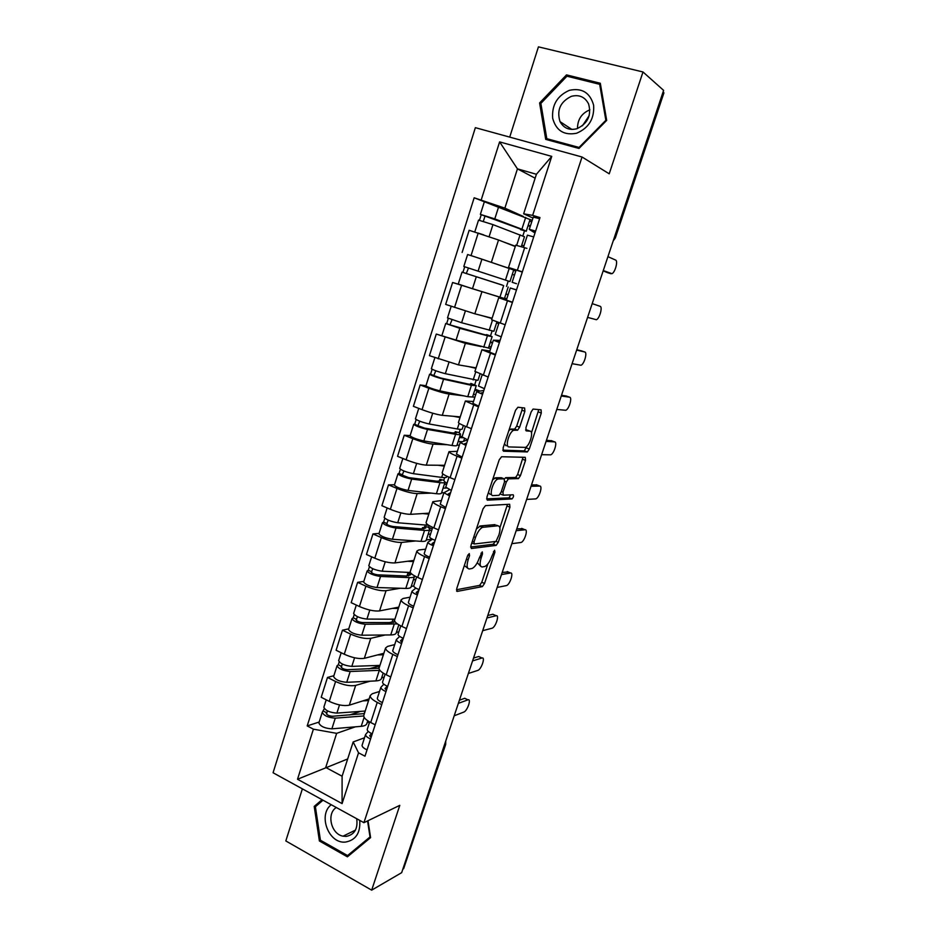 <?xml version="1.0" encoding="UTF-8"?>
<svg xmlns="http://www.w3.org/2000/svg" width="937" height="937" viewBox="0 0 937 937"><rect width="100%" height="100%" fill="white"/><g stroke="black" fill="none" stroke-linecap="round" stroke-linejoin="round"><path stroke-width="1.41" d="M469.25 553.591L467.528 555.887L456.741 588.6L457.186 591.399L482.379 586.597L484.534 583.458L494.959 552.162L494.584 550.253L491.761 556.496C489.852 561.685 487.58 565.011 484.921 566.463L482.309 566.955C479.861 566.791 479.463 563.816 481.138 558.007L482.508 553.849L482.25 551.87L479.205 558.276C477.284 563.559 474.942 566.955 472.189 568.454L469.437 568.982C466.884 568.829 466.45 565.784 468.137 559.846L469.531 555.618L469.25 553.591M524.884 411.296L524.615 407.993L517.927 407.244L515.526 410.301L503.11 447.98L503.427 451.201L527.355 451.939L529.3 449.022L541.293 413.041L541.082 409.844L533.059 409.059L531.138 411.964L525.926 427.682L526.172 430.891L530.026 431.161C533.996 431.043 529.827 445.766 525.446 447.394L509.06 446.937C504.844 447.242 508.978 432.051 513.617 430.282L517.634 430.165L519.613 427.202L524.884 411.296L521.944 410.207L522.272 407.736M582.041 157.006L609.214 173.814L642.993 71.973L663.607 90.374L401.668 872.663L371.673 890.15L399.794 805.34L363.931 822.686L582.041 157.006L475.364 127.666L273.065 772.756L363.931 822.686M485.471 505.629L483.047 508.838L470.924 545.592L471.334 548.508L496.142 545.393L498.238 542.324L509.939 507.175L509.646 504.258L485.471 505.629M486.912 497.09L499.187 459.88L501.6 456.741L525.27 457.326L525.516 460.383L520.433 475.645L518.454 478.608L508.404 478.866L506.367 481.887L502.958 492.171L503.274 495.181L513.183 494.783C513.898 495.884 513.488 497.278 511.965 498.941L487.287 500.159L486.912 497.09M302.382 788.872L285.82 840.934L371.673 890.15M642.993 71.973L538.435 46.85L509.716 137.118M663.103 91.885L663.9 92.927L615.328 237.939M445.625 744.587L403.624 868.681L445.028 745.079L445.309 742.327M402.851 869.126L403.624 868.681M363.931 714.99L363.743 715.552C363.638 717.672 365.957 719.991 370.724 722.521L375.175 724.805M370.185 681.176L355.65 685.415C350.227 686.399 343.539 685.099 335.587 681.504L329.274 701.38C337.179 705.011 343.867 706.264 349.325 705.163L369.119 698.92M329.274 701.38L321.215 697.269L327.493 677.439L333.877 675.718M381.734 704.636L377.248 702.387C372.457 699.892 370.103 697.632 370.185 695.594L372.294 693.72L379.52 691.483M335.587 681.504L327.493 677.439M384.182 677.1L381.652 677.838M379.204 667.706L379.04 668.222C378.993 670.131 381.382 672.321 386.208 674.769L390.717 676.971M348.751 628.856L342.462 630.191L336.114 650.255L344.266 654.237C352.253 657.786 358.953 659.156 364.341 658.324L383.854 653.3M397.358 656.568L392.814 654.389C387.965 651.965 385.552 649.845 385.564 648.017L387.602 646.389L394.711 644.621M385.154 634.993L370.759 638.331C365.383 639.046 358.684 637.64 350.661 634.126L342.462 630.191M398.857 631.819L396.363 632.393M394.664 619.849L394.524 620.294C394.547 622.004 397.007 624.042 401.891 626.42L406.459 628.551M363.814 581.408L357.618 582.345L351.188 602.667L359.433 606.52C367.515 609.987 374.214 611.451 379.555 610.912L398.764 607.141M413.17 607.89L408.579 605.77C403.671 603.44 401.188 601.46 401.13 599.844L403.086 598.485L410.078 597.185M400.322 588.26L386.044 590.685C380.727 591.095 374.015 589.596 365.91 586.164L357.618 582.345M413.721 585.988L411.249 586.41M410.312 571.394L410.195 571.781C410.289 573.28 412.819 575.166 417.761 577.45L422.388 579.523M379.063 533.387L372.961 533.926L366.449 554.481L374.8 558.218C382.952 561.603 389.675 563.16 394.945 562.914L413.861 560.431M429.193 558.593L424.543 556.555C419.565 554.306 417.012 552.479 416.883 551.073L418.769 549.972L425.644 549.176M415.712 540.965L401.516 542.429C396.269 542.558 389.546 540.942 381.347 537.604L372.961 533.926M432.297 539.255L426.323 539.876M426.171 522.331L426.066 522.647C426.241 523.935 428.83 525.68 433.843 527.871L438.516 529.862M394.5 484.769L388.492 484.886L381.898 505.711L390.354 509.318C398.588 512.609 405.323 514.272 410.535 514.331L429.134 513.16M445.415 508.674L440.706 506.706C435.67 504.551 433.046 502.876 432.835 501.682L441.397 500.557M431.336 493.12L417.188 493.588C411.999 493.412 405.264 491.691 396.983 488.435L388.492 484.886M449.561 489.723L443.939 492.71L441.573 492.792M442.217 472.646L442.135 472.904C442.381 473.97 445.04 475.551 450.123 477.659L454.867 479.58M410.137 435.553L404.222 435.248L397.546 456.319L406.096 459.798C414.423 462.995 421.17 464.775 426.312 465.139L444.595 465.302M461.836 458.111L457.08 456.225C451.974 454.152 449.28 452.641 448.999 451.669L457.35 451.341M447.265 444.724L433.046 444.138C427.928 443.646 421.193 441.819 412.819 438.657L404.222 435.248M459.329 445.227L456.998 445.134M458.474 422.329L458.416 422.528C458.732 423.36 461.472 424.789 466.614 426.803L471.416 428.642M425.96 385.716L420.151 384.966L413.381 406.318L422.037 409.645C430.458 412.76 437.216 414.646 442.287 415.325L460.231 416.883M478.479 406.904L465.361 401.013L473.501 401.516M463.639 395.812L449.104 394.067C444.056 393.247 437.31 391.303 428.853 388.246L420.151 384.966M474.907 397.171L467.762 396.679L439.851 390.858C432.859 389.078 428.221 387.403 425.913 385.857L425.937 385.775M474.93 371.38L488.177 377.049M492.101 336.734L488.446 348.014L456.05 340.119L436.279 334.064L429.427 355.673L458.462 364.891L476.078 367.854M495.333 355.029L481.934 349.724L489.852 351.047M481.032 346.561L465.373 343.352L436.279 334.064M490.672 348.541L488.458 348.084M491.609 319.775L505.16 324.788M460.172 284.743L452.606 282.494L445.672 304.396L474.848 313.801L492.112 318.229M512.41 302.475L498.718 297.755L506.413 299.957M505.043 298.259L506.776 298.844M506.624 299.301L452.606 282.494M522.284 272.07L508.498 267.478L522.366 271.847M471.487 255.719L515.924 270.629M515.818 270.945L513.628 270.243M526.934 248.364L515.701 245.178M515.268 246.536L498.531 239.989L469.156 230.279L462.128 252.451M355.416 726.819L336.652 733.343L325.725 767.45L342.099 776.234L353.167 741.952L364.516 737.782M369.565 721.9L367.105 722.767M347.674 758.958L297.521 779.244L313.403 729.162L336.652 733.343M353.167 741.952L358.543 752.821L342.087 803.606L297.521 779.244M532.966 218.04L523.642 213.812L536.409 174.27L517.447 168.859L504.867 208.155L474.169 197.789L307.207 725.917L313.403 729.162M481.22 199.909L499.608 141.897L551.752 156.385L532.649 215.369L523.642 213.812M358.543 752.821L364.985 756.194L539.993 217.583L532.649 215.369M322.047 799.671L314.211 806.406L319.4 840.981L347.404 856.828L370.595 837.619L368.007 820.707M566.51 74.878L539.595 102.965L545.709 139.367L578.996 148.444L606.684 120.416L600.312 83.252L566.51 74.878L568.911 76.682M535.144 178.206L517.447 168.859L499.608 141.897M504.867 208.155L523.326 216.459M530.084 219.492L532.181 220.441M319.166 722.029L307.207 725.917M526.278 231.17L530.037 219.551L474.169 197.789M428.572 527.262L429.134 525.552M443.751 480.353L444.642 477.612M459.165 432.753L460.254 429.357M474.754 384.568L476.066 380.516M490.531 335.797L492.066 331.066M506.507 286.429L508.252 281.018M522.858 235.878L524.451 230.97M342.087 803.606L342.099 776.234M536.409 174.27L551.752 156.385M317.374 805.035L314.211 806.406M320.677 840.372L319.4 840.981M540.954 103.866L539.595 102.965M464.354 565.526L467.739 568.232M477.296 562.704L480.704 566.264M456.471 589.736L479.627 585.391L481.782 582.252L487.884 563.898M499.878 527.847L507.467 504.387M470.608 547.021L493.155 544.268L495.322 541.527M474.04 541.949L474.321 543.999L496.024 541.422L498.929 534.945C500.604 529.194 500.264 526.137 497.898 525.786L482.438 527.355C479.732 528.855 477.425 532.228 475.516 537.463L474.04 541.949L472.365 541.235M496.458 525.188L497.898 525.786M476.418 528.937L480.4 525.938L495.087 524.615M504.387 478.889L505.839 477.659L515.631 477.483L517.611 474.532L523.033 457.279M500.264 494.01L502.888 495.029M486.572 498.871L508.967 497.852L510.77 494.877M498.554 478.924L497.699 479.135C492.979 480.868 488.657 496.235 493.049 495.603L499.023 495.298L501.084 492.241L504.504 481.923L504.2 478.854L498.554 478.924L495.661 477.765L492.628 479.779M488.423 492.534L490.156 494.42M501.682 477.847L504.2 478.854M495.661 477.765L501.318 477.706M508.814 430.657L510.677 429.169L514.706 429.052L516.697 426.101L521.944 410.207M504.469 443.833L506.132 445.813M527.836 430.329L530.026 431.161M525.575 429.966L527.156 430.071M531.478 432.847L538.763 409.574M502.759 450.147L524.193 450.92L527.062 446.141M365.207 711.031L336.898 713.104C329.824 712.577 325.467 710.633 323.851 707.259L323.956 706.955M368.592 700.536L362.771 700.911M364.388 713.584L332.565 716.266C329.168 716.02 327.095 715.083 326.322 713.455L327.563 710.925M360.616 711.359L349.618 714.978M364.165 713.654L365.008 711.042M367.749 720.787L366.953 723.223C366.601 724.957 364.692 725.988 361.225 726.327L331.874 728.845C324.788 728.377 320.454 726.421 318.873 722.966L318.967 722.661M363.72 715.962L335.282 718.152C328.208 717.648 323.862 715.704 322.258 712.307L324.354 708.606M326.556 714.099L326.931 712.916L323.546 711.16M371.591 733.554L369.682 735.744L371.087 737.396M368.253 731.399L365.571 734.526C365.547 735.967 367.222 737.454 370.572 738.988M362.174 745.009L362.069 745.337C362.033 746.801 363.697 748.312 367.035 749.846M459.411 700.208L464.74 698.276L466.017 698.897M367.327 729.103L367.222 729.419C367.21 730.837 368.885 732.324 372.235 733.847M454.199 715.786L463.78 712.097C467.376 710.984 471.674 698.358 467.961 699.834L458.357 703.359M379.953 665.387L351.82 666.383C344.757 665.68 340.365 663.771 338.655 660.655L338.737 660.386M383.385 654.776L377.529 654.928M379.04 668.233L347.428 669.686C344.043 669.358 341.935 668.444 341.115 666.933L342.462 664.11M378.056 665.446L377.74 666.43L368.791 668.877M378.817 668.292L379.754 665.387M379.86 670.318L350.192 671.501C343.118 670.81 338.737 668.901 337.039 665.762L338.28 664.766L339.194 661.897M383.186 673.094L381.523 678.247C381.218 679.805 379.356 680.695 375.901 680.906L346.737 682.312C339.662 681.679 335.282 679.758 333.607 676.549L333.701 676.268M379.192 667.132L377.74 666.43M341.373 667.531L341.712 666.465L338.28 664.766M394.875 619.193L366.929 619.088C359.878 618.209 355.439 616.335 353.636 613.489L353.706 613.243M398.342 608.464L392.451 608.382M395.109 621.84L391.408 622.578L362.467 622.543C359.082 622.133 356.962 621.231 356.095 619.849L357.536 616.722M392.99 619.193L392.099 621.957L389.23 622.578M393.645 622.391L394.676 619.193M397.452 623.925L365.278 624.265C358.227 623.41 353.788 621.536 351.996 618.654L353.202 617.799L354.209 614.613M398.822 624.803L396.257 632.733C396.011 634.138 394.184 634.876 390.752 634.935L361.776 635.216C354.725 634.396 350.297 632.522 348.529 629.57L348.599 629.324M393.189 622.473L392.099 621.957M356.365 620.399L356.669 619.439L353.202 617.799M331.241 804.719C317.678 814.944 328.7 844.073 345.507 842.07C355.837 840.149 360.581 832.923 359.726 820.379M336.301 807.507C326.275 813.621 331.101 834.223 343.059 836.167L346.233 836.401C354.514 834.691 358.004 828.8 356.716 818.715M367.562 820.929L370.021 836.964L347.557 855.563L320.431 840.231L315.394 806.734L323.007 800.198M351.188 853.689L347.557 855.563M576.63 133.23C588.834 128.006 594.491 118.659 593.625 105.202C590.041 92.611 581.947 87.656 569.356 90.339C557.316 95.691 551.752 104.991 552.654 118.214C556.074 130.665 564.074 135.666 576.63 133.23M576.852 128.744C587.757 123.602 591.669 115.321 588.577 103.89C584.899 96.886 579.16 94.368 571.359 96.335C560.314 101.77 556.543 110.203 560.033 121.634C563.711 128.217 569.321 130.583 576.852 128.744M540.872 103.398L566.955 76.202L599.68 84.318L605.852 120.299L579.043 147.449L546.798 138.676L540.872 103.398M600.629 85.068L599.68 84.318M579.628 147.812L579.043 147.449M549.726 140.468L546.798 138.676M582.451 125.769L589.209 115.567M589.9 109.805C581.666 113.236 577.532 119.479 577.497 128.533M387.286 686.212L384.99 688.59L386.442 690.136M383.83 684.197L380.855 687.348C380.879 688.66 382.589 690.065 385.974 691.576M377.412 697.995L377.318 698.288C377.33 699.634 379.028 701.052 382.401 702.574M473.525 658.079L478.702 656.509L479.943 657.083M382.624 681.89L382.53 682.183C382.565 683.471 384.275 684.877 387.672 686.376M468.371 673.469L477.811 670.4C481.384 669.44 485.671 656.626 481.946 658.02L472.576 660.901M403.25 638.284L400.497 640.849L401.996 642.29M399.689 636.422L396.339 639.596C396.41 640.779 398.155 642.103 401.575 643.567M392.837 650.407L392.744 650.665C392.802 651.883 394.547 653.218 397.956 654.705M487.779 615.48L492.874 614.262L493.986 614.766M398.12 634.103L398.038 634.361C398.108 635.52 399.865 636.832 403.285 638.308M482.696 630.683L492.089 628.212C495.626 627.216 499.749 614.59 496.153 615.738L486.947 617.975M410.359 572.472L382.226 571.219C375.187 570.153 370.712 568.326 368.791 565.737L368.862 565.526M413.486 561.591L407.513 561.263M408.637 575.95L409.61 572.964L410.652 574.744L406.435 576.021L377.693 574.826C374.32 574.322 372.176 573.444 371.263 572.191L372.809 568.747M410.558 572.788L407.841 573.198L406.927 576.032M409.61 572.964L410.898 573.221M414.634 575.904L414.634 575.986C414.459 577.18 412.678 577.719 409.282 577.614L380.551 576.454C373.512 575.412 369.037 573.585 367.14 570.961L368.3 570.258L369.412 566.756M414.482 576.442L411.167 586.679C410.98 587.921 409.188 588.506 405.791 588.424L377.014 587.546C369.963 586.539 365.5 584.7 363.626 582.018L363.697 581.807M413.381 579.851L415.829 579.453M409.317 573.854L407.841 573.198M371.556 572.683L371.813 571.851L368.3 570.258M432.238 528.831L428.104 527.168M428.736 525.306L397.71 522.752C390.682 521.499 386.161 519.707 384.147 517.4L384.205 517.224M428.806 514.155L422.716 513.558M423.829 528.948L424.648 526.418L425.761 528L421.638 528.901L393.107 526.512C389.733 525.926 387.567 525.071 386.606 523.947L388.258 520.176M424.297 527.496L422.54 527.648L422.13 528.937M424.648 526.418L428.314 527.215L429.755 529.253C429.65 530.283 427.904 530.658 424.531 530.412L396.011 528.058C388.984 526.828 384.463 525.036 382.46 522.694L383.584 522.143L384.802 518.302M429.638 529.651L426.253 540.087C426.124 541.153 424.379 541.574 421.006 541.352L392.427 539.279C385.4 538.096 380.89 536.292 378.911 533.891L378.97 533.703M428.139 534.266L430.551 534.031M424.039 528.281L422.54 527.648M431.781 530.225L429.38 530.436M386.922 524.38L387.145 523.678L383.584 522.143M447.066 483.082L444.993 482.239M446.926 476.254L446.75 476.781C446.703 477.612 445.005 477.811 441.667 477.39L413.393 473.677C406.377 472.236 401.809 470.491 399.689 468.453L399.736 468.313M444.325 466.134L438.036 465.244M439.195 481.372L439.863 479.322L441.046 480.693L437.029 481.22L408.708 477.612L402.149 475.094L403.906 470.995M439.863 479.322L443.529 480.189L445.075 481.969C445.016 482.813 443.318 483.035 439.98 482.637L411.671 479.053C404.655 477.636 400.087 475.891 397.979 473.817L399.057 473.419L400.392 469.25M444.97 482.286L441.526 492.932C441.456 493.822 439.746 494.08 436.396 493.705L408.04 490.414C401.024 489.044 396.468 487.287 394.383 485.155L394.43 485.003M443.072 488.142L446.375 488.06M446.691 484.23L444.325 484.277M402.477 475.481L402.664 474.907L399.057 473.419M418.874 590.322L416.18 592.524L417.726 593.847M415.864 588.085L412.011 591.247C412.128 592.289 413.908 593.531 417.375 594.96M408.45 602.222L408.368 602.456C408.485 603.533 410.254 604.787 413.709 606.239M502.209 572.413L508.182 571.98M413.803 585.719L413.721 585.941C413.849 586.96 415.641 588.202 419.097 589.631M497.184 587.417L506.519 585.566C510.009 584.547 513.98 572.097 510.513 572.987L501.482 574.568M434.639 541.82L432.074 543.589L433.667 544.807M432.437 539.173L427.869 542.289C428.045 543.191 429.872 544.338 433.362 545.744M424.262 553.439L424.192 553.638C424.344 554.575 426.171 555.746 429.65 557.164M516.779 528.866L522.518 528.726M429.673 536.725L429.614 536.913C429.79 537.803 431.617 538.951 435.119 540.344M511.825 543.671L521.101 542.464C524.556 541.41 528.374 529.124 525.036 529.768L516.182 530.682M450.603 492.698L448.167 494.033L449.807 495.134M440.273 504.047L443.939 492.71L449.561 495.907M440.214 504.211L445.801 507.456M531.525 484.839L537.006 484.991M445.754 487.123L451.329 490.438M526.641 499.433L535.835 498.882C539.243 497.805 542.921 485.659 539.712 486.057L531.033 486.291M462.058 436.806L459.962 435.986M463.651 441.198L464.494 438.575M463.37 425.48L462.269 428.865C462.281 429.509 460.629 429.544 457.326 428.97L429.263 423.992C422.259 422.353 417.644 420.654 415.419 418.909L415.454 418.804M460.02 417.539L453.356 416.286M454.75 433.222L455.253 431.652L456.518 432.824L452.618 432.953L424.508 428.092L417.879 425.644L419.741 421.205M455.253 431.652L458.931 432.601L460.571 434.112C460.571 434.78 458.919 434.827 455.605 434.276L427.518 429.439C420.526 427.822 415.911 426.112 413.697 424.344L414.728 424.098L416.169 419.577M460.489 434.358L456.975 445.204C456.963 445.918 455.3 446.012 451.985 445.485L423.84 440.952C416.848 439.371 412.245 437.661 410.055 435.81L410.09 435.693M458.181 441.479L462.257 441.667M462.855 437.743L459.446 437.567M418.23 425.96L414.728 424.098M466.755 442.978L464.459 443.845L466.146 444.841M467.633 439.84L460.208 442.51L465.958 445.426M456.483 454.023L462.152 457.127M546.435 440.308L551.647 440.777M462.035 436.888L467.762 439.886M541.621 454.691L550.745 454.832C554.095 453.719 557.644 441.714 554.563 441.877L546.072 441.409M479.92 391.045L475.106 389.195M480.025 374.039L477.975 380.363L445.333 373.687C438.352 371.837 433.69 370.197 431.348 368.745L431.371 368.663M475.914 368.335L468.418 366.566M470.491 384.486L470.842 383.409L472.189 384.369L468.383 384.088L440.507 377.951L433.808 375.561L435.787 370.783M470.842 383.409L476.254 385.681L471.428 385.318L443.576 379.204C436.583 377.377 431.934 375.725 429.603 374.238L430.587 374.168L432.144 369.283M473.466 394.266L475.762 394.547M479.943 390.987L474.754 390.296M434.182 375.831L430.587 374.168M483.117 392.615L480.962 393.025L482.707 393.891M483.832 390.424L476.687 391.666L482.578 394.301M472.904 403.367L478.725 406.154M561.509 395.273L566.452 396.07M478.526 386.009L484.394 388.691M556.765 409.446L565.796 410.289C569.11 409.153 572.53 397.265 569.567 397.194L561.263 396.011M492.593 342.602L490.438 341.853M488.318 317.256L492.077 318.299M496.891 321.93L493.869 331.265L461.613 322.75L447.499 317.901M492.007 318.521L481.337 315.464M486.432 335.153L486.619 334.579L488.036 335.317L484.347 334.626L449.936 324.858L452.032 319.728M486.619 334.579L492.124 336.641L487.439 335.762L459.821 328.325L445.719 323.499L446.656 323.605L448.319 318.357M445.719 323.499L441.995 335.212M488.938 346.479L491.187 346.948M492.475 342.954L490.238 342.473M496.551 322.996L498.765 323.558M450.334 325.069L446.656 323.605M499.69 341.618L497.676 341.548L499.468 342.298M500.065 340.447L493.377 340.166L499.398 342.509M489.524 352.054L495.497 354.526M576.759 349.735L581.408 350.86M495.228 334.474L501.248 336.828M572.097 363.685L581.034 365.254C584.278 364.095 587.593 352.312 584.747 351.996L576.642 350.087M512.293 274.365L514.472 275.103L512.27 274.436M508.123 294.663L505.957 293.949M509.962 281.568L463.815 266.483L467.622 254.513L481.923 259.151L513.699 270.008L509.962 281.568L463.815 266.483M502.56 285.211L466.275 273.51L468.488 268.005M502.583 285.153L462.035 272.128L462.925 272.398L464.705 266.776M508.194 287.027L504.469 298.516L472.471 288.748L458.252 284.04L462.035 272.128M504.598 298.13L506.788 298.774M515.783 271.039L513.617 270.289M508.1 294.745L505.91 294.077M466.696 273.651L462.925 272.398M516.474 289.966L510.29 287.999L506.367 300.098L512.492 302.218M516.51 289.849L510.29 287.999M516.51 283.7L512.141 282.271L516.51 283.7M587.593 317.385L596.424 319.728C599.61 318.533 602.831 306.844 600.102 306.305L592.196 303.635M530.248 226.403L528.046 225.723M520.691 229.096L480.365 214.374L484.195 202.298M520.515 229.624L526.254 231.252L521.874 229.225L494.783 218.895L480.365 214.374M483.328 221.366L485.073 215.861M510.712 244.756L515.303 246.443M521.277 246.607L524.474 236.768L492.956 224.622L478.538 220.125M515.362 246.244L503.93 242.097M483.691 234.859L477.905 233.02M479.486 220.254L481.196 214.842M531.689 221.964L529.569 221.015M523.924 245.939L521.768 245.096M528.234 225.138L530.354 226.075M523.478 247.286L527.414 235.164L533.715 236.909M607.609 272.69L603.17 270.875M533.692 230.795L535.542 231.275M533.668 230.842L535.343 231.907M534.992 232.985L529.288 229.354L535.613 231.076M533.27 217.103L539.63 218.696M603.276 270.559L611.978 273.674C615.117 272.468 618.244 260.861 615.621 260.076L607.926 256.656M461.531 285.48L454.55 307.441M445.087 337.191L438.188 358.871M428.853 388.246L422.037 409.645M412.819 438.657L406.096 459.798M396.983 488.435L390.354 509.318M381.347 537.604L374.8 558.218M365.91 586.164L359.433 606.52M350.661 634.126L344.266 654.237M478.186 233.102L471.112 255.344M498.531 239.989L491.445 262.079M481.841 292.004L474.848 313.801M507.467 300.824L500.241 323.101M465.373 343.352L458.462 364.891M490.449 353.296L483.316 375.292M449.104 394.067L442.287 415.325M473.653 405.089L466.614 426.803M433.046 444.138L426.312 465.139M457.08 456.225L450.123 477.659M417.188 493.588L410.535 514.331M440.706 506.706L433.843 527.871M401.516 542.429L394.945 562.914M424.543 556.555L417.761 577.45M386.044 590.685L379.555 610.912M408.579 605.77L401.891 626.42M370.759 638.331L364.341 658.324M392.814 654.389L386.208 674.769M355.65 685.415L349.325 705.163M377.248 702.387L370.724 722.521M524.697 247.661L517.376 270.243M444.279 745.395L445.684 744.376L445.766 740.98M614.367 237.412L614.953 237.693L663.63 92.353M613.395 240.329L615.316 237.975L613.22 240.856M466.462 559.131L468.137 559.846M480.986 553.205L482.508 553.849M479.533 557.316L481.138 558.007M493.483 551.542L494.959 552.162M481.782 582.252L484.534 583.458M479.463 585.438L482.215 586.644M456.6 591.13L457.186 591.399M467.938 554.927L469.531 555.618M507.14 506.039L509.939 507.175M496.06 541.399L498.238 542.324M493.155 544.268L495.931 545.451M471.803 542.933L473.97 543.847M480.4 525.938L483.269 527.133M473.841 536.749L475.516 537.463M522.682 459.282L525.516 460.383M517.611 474.532L520.433 475.645M515.338 477.554L518.161 478.678M505.839 477.659L508.709 478.795M504.703 481.22L506.367 481.887M501.33 491.515L502.958 492.171M508.967 497.852L511.778 498.988M516.697 426.101L519.613 427.202M514.331 429.134L517.259 430.247M511.696 428.947L514.636 430.06M538.424 411.975L541.293 413.041M526.465 447.933L529.3 449.022M524.193 450.92L527.039 452.009M336.898 713.104L339.51 704.929M361.225 726.327L364.142 717.285M331.874 728.845L335.282 718.152M467.903 699.857L464.682 698.299M351.82 666.383L354.573 657.797M375.901 680.906L379.309 670.342M346.737 682.312L350.192 671.501M366.929 619.088L369.81 610.081M390.752 634.935L394.208 624.253M361.776 635.216L365.278 624.265M481.946 658.02L478.702 656.509M496.153 615.738L492.874 614.262M382.226 571.219L385.248 561.778M405.791 588.424L409.282 577.614M377.014 587.546L380.551 576.454M426.206 525.235L426.686 523.771M397.71 522.752L400.872 512.867M421.006 541.352L424.531 530.412M392.427 539.279L396.011 528.058M441.667 477.39L442.814 473.853M413.393 473.677L416.684 463.346M436.396 493.705L439.98 482.637M408.04 490.414L411.671 479.053M510.513 572.987L507.198 571.558M525.036 529.768L521.675 528.374M539.712 486.057L536.327 484.722M457.326 428.97L459.153 423.313M429.263 423.992L432.707 413.205M451.985 445.485L455.605 434.276M423.84 440.952L427.518 429.439M554.563 441.877L551.132 440.577M473.162 379.953L475.691 372.118M445.333 373.687L448.928 362.42M467.762 396.679L471.428 385.318M439.851 390.858L443.576 379.204M569.567 397.194L566.1 395.941M489.196 330.328L492.452 320.267M461.613 322.75L465.361 310.99M483.726 347.252L487.439 335.762M456.05 340.119L459.821 328.325M584.747 351.996L581.245 350.801M505.441 280.093L509.213 268.404M478.093 271.144L481.923 259.151M499.901 297.228L503.661 285.598M472.471 288.748L476.289 276.802M521.874 229.225L525.704 217.396M494.783 218.895L498.671 206.737M516.685 245.307L520.082 234.789M489.114 236.663L492.956 224.622M611.029 273.756L607.457 272.644M515.725 245.131L508.498 267.478M370.185 695.594L363.743 715.552M385.564 648.017L379.04 668.222M401.13 599.844L394.524 620.294M416.883 551.073L410.195 571.781M432.835 501.682L426.066 522.647M448.999 451.669L442.135 472.904M465.361 401.013L458.416 422.528M481.934 349.724L474.895 371.497M498.718 297.755L491.585 319.822M479.627 585.391L482.379 586.597M493.366 544.21L496.142 545.393M479.568 526.149L482.438 527.355M515.631 477.483L518.454 478.608M505.535 477.729L508.404 478.866M509.154 497.805L511.965 498.941M494.795 477.975L497.699 479.135M514.706 429.052L517.634 430.165M510.677 429.169L513.617 430.282M524.509 450.849L527.355 451.939M323.851 707.259L326.217 699.822M318.873 722.966L322.258 712.307M365.571 734.526L362.069 745.337M369.647 721.947L367.222 729.419M467.961 699.834L464.74 698.276M338.655 660.655L341.173 652.726M333.607 676.549L337.039 665.762M353.636 613.489L356.306 605.056M348.529 629.57L351.996 618.654M355.463 830.112L343.059 836.167M571.875 129.435L560.033 121.634M380.855 687.348L377.318 698.288M385.119 674.207L382.53 682.183M396.339 639.596L392.744 650.665M400.778 625.881L398.038 634.361M368.791 565.737L371.638 556.801M363.626 582.018L367.14 570.961M384.147 517.4L387.145 507.948M378.911 533.891L382.46 522.694M399.689 468.453L402.851 458.474M394.383 485.155L397.979 473.817M412.011 591.247L408.368 602.456M416.649 576.934L413.721 585.941M427.869 542.289L424.192 553.638M432.707 527.367L429.614 536.913M448.975 477.179L445.707 487.275M415.419 418.909L418.757 408.38M410.055 435.81L413.697 424.344M460.208 442.51L456.436 454.152M465.455 426.347L462 436.993M431.348 368.745L434.873 357.653M472.611 396.901L476.195 385.845M425.913 385.857L429.603 374.238M476.687 391.666L472.869 403.449M482.133 374.847L478.502 386.079M447.488 317.936L451.177 306.282M493.377 340.166L489.512 352.113M499.046 322.691L495.216 334.509M516.076 270.125L512.141 282.271M474.754 232.036L478.549 220.09M533.282 217.056L529.288 229.354"/></g></svg>

